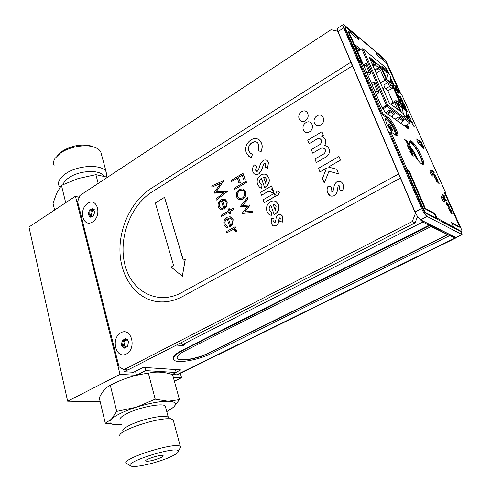 <?xml version="1.0" encoding="UTF-8"?>
<svg xmlns="http://www.w3.org/2000/svg" width="491" height="491" viewBox="0 0 491 491"><rect width="100%" height="100%" fill="white"/><g stroke="black" fill="none" stroke-linecap="round" stroke-linejoin="round"><path stroke-width="0.74" d="M79.211 197.37L75.43 196.247L28.957 227.008L67.641 401.196L100.164 401.65M174.391 381.219L181.56 377.72L180.332 373.313M144.925 367.507L145.747 370.619L176.226 372.516L175.397 369.539M176.226 372.516L172.169 374.516M173.305 377.272L181.56 377.72M75.43 196.247L120.037 374.381L136.535 375.277L145.747 370.619M67.641 401.196L120.037 374.381M135.504 371.288L136.535 375.277M90.043 209.847L89.442 209.939L89.472 210.535C90.319 211.94 89.994 213.002 88.49 213.72L88.128 214.205L88.84 214.696C90.264 215.224 90.669 215.948 90.049 216.869L90.105 217.212L90.706 217.083L93.18 216.144L93.75 215.457L94.732 211.664L92.738 208.663L89.442 209.939L88.128 214.205L90.105 217.212L93.413 215.948L94.732 211.664L93.167 209.105L92.511 208.896C92.504 209.982 91.731 210.314 90.191 209.903L90.043 209.847M92.449 210.541L91.062 215.304M88.761 214.671L91.234 215.359L92.296 216.378M94.996 209.632L92.633 210.59L90.553 210.001M127.384 346.591L127.906 345.768L128.39 341.57L126.181 339.06L125.659 338.655L125.414 338.931C125.518 339.962 124.818 340.447 123.296 340.386L122.191 340.515L122.302 341.135C123.376 342.479 123.192 343.663 121.743 344.688L121.443 345.265L124.155 348.199L127.642 346.358L128.39 341.57L125.659 338.655L122.191 340.515L121.443 345.265L121.983 345.639C123.757 345.891 124.432 346.621 124.014 347.831L124.192 348.199L127.421 346.591M127.936 339.244L125.659 340.631L123.296 340.386M125.211 340.582L124.303 344.94L124.542 345.885L126.187 347.033M337.869 31.24L331.051 29.693L79.892 195.498L77.615 201.721L119.012 366.771L123.935 369.674L412.305 221.509L415.447 213.303L415.767 213.468M417.528 216.5L415.091 222.865L412.305 221.509M123.935 369.674L127.955 369.919L415.091 222.865M126.359 353.999C137.075 348.457 131.373 326.816 120.903 332.702C110.45 338.195 115.772 359.584 126.359 353.999M92.554 221.95C102.331 215.819 97.347 196.897 87.779 203.311C78.229 209.375 82.893 228.119 92.554 221.95M415.447 213.303L337.593 31.013M182.351 276.273L185.334 259.088L183.235 260.181L164.534 197.321L155.352 203.01L173.63 265.643L171.156 267.043L182.351 276.273L185.211 259.058M183.339 260.126L164.534 197.321M151.197 188.378C132.165 200.451 119.393 226.363 119.951 251.128C120.473 275.874 134.638 297.233 154.935 301.253C164.123 302.996 173.391 301.388 182.738 296.441L400.38 178.147L398.606 173.998L181.621 292.605C157.807 305.672 131.821 291.783 125.052 265.3C117.95 238.97 130.232 205.569 152.198 191.815L352.428 65.862L350.862 62.197L151.197 188.378M400.38 178.147L400.699 178.331M351.2 62.461L350.862 62.197M352.428 65.862L398.606 173.998L181.615 292.605M256.811 142.206L254.504 141.813L252.116 142.691C249.097 144.814 248.023 147.588 248.906 151.019L250.539 153.345L251.404 153.855M252 142.636C248.98 144.759 247.912 147.533 248.79 150.964L250.422 153.296L252.521 154.278L251.269 157.445L248.796 156.261L246.2 152.572C244.825 147.374 246.433 143.145 251.024 139.892C253.982 138.088 256.695 138.063 259.162 139.825L261.537 143.182C262.427 145.864 262.243 148.669 260.973 151.596L258.395 150.682L258.861 144.698L257.382 142.562C255.743 141.445 253.945 141.469 252 142.636L252.116 142.691M252.515 154.291L251.38 157.501L250.152 157.016M258.125 139.162L259.279 139.88L261.654 143.237C262.544 145.919 262.354 148.724 261.089 151.645L258.395 150.682M263.692 163.926L261.55 170.273L258.726 173.937C255.971 175.256 254.019 174.514 252.883 171.715C252.165 169.352 252.632 167.081 254.27 164.896L256.535 166.529L255.553 170.236L257.579 171.199L259.389 167.584C259.911 164.7 261.175 162.337 263.176 160.496C265.594 159.354 267.343 159.974 268.43 162.349L267.724 168.192L265.023 167.112L265.741 163.926L264.311 163.239L263.692 163.926L261.66 170.328L258.843 173.986L255.142 174.373M268.43 162.349L267.613 168.143L265.023 167.112M261.396 178.38C259.886 179.718 259.401 181.302 259.948 183.137L261.642 185.064M259.831 183.088L261.924 185.162L261.703 188.194L259.776 187.531L257.542 184.401C256.468 180.541 257.609 177.429 260.96 175.06C263.023 173.845 264.968 173.783 266.797 174.894L268.767 177.619C269.878 181.639 268.663 184.825 265.109 187.188L264.6 187.476L261.359 178.27C259.788 179.608 259.285 181.21 259.831 183.088L259.948 183.137M261.703 188.194L260.476 187.881M266.14 174.532L268.884 177.668C269.995 181.688 268.773 184.874 265.226 187.237L264.686 187.427M263.526 177.233L265.699 183.37L266.545 179.209L265.208 177.49L263.526 177.233M263.145 199.782L274.162 193.411L275.205 196.326L264.158 202.691L263.145 199.782M274.512 204.299L273.156 204.17L275.347 210.363M273.045 204.121L275.279 210.443L276.132 206.214L274.764 204.422L273.156 204.17M270.866 205.244C269.32 206.576 268.835 208.184 269.393 210.068L271.382 212.173M269.283 210.025L271.425 212.192L271.204 215.279C269.093 214.892 267.675 213.573 266.944 211.314C265.84 207.349 266.994 204.195 270.412 201.85C272.413 200.702 274.328 200.641 276.157 201.666L278.403 204.63C279.551 208.761 278.311 211.995 274.684 214.328L274.168 214.61L270.829 205.14C269.228 206.465 268.712 208.092 269.283 210.025L269.393 210.068M275.445 201.304L276.273 201.709L278.514 204.673C279.661 208.804 278.422 212.038 274.8 214.371L274.248 214.561M278.55 220.827C278.544 223 277.716 224.651 276.077 225.78L273.064 225.885L271.149 223.35L271.554 218.121L274.027 218.888L273.708 221.981L275.021 222.791L275.924 219.569C275.985 217.55 276.764 215.979 278.268 214.855C280.416 214.039 281.932 214.757 282.81 217.004L282.288 222.067L279.815 221.251L280.281 218.569L279.219 217.894L278.661 220.87C278.655 223.037 277.832 224.688 276.188 225.823L273.561 226.093M282.81 217.004L282.399 222.11L279.815 221.251M238.516 177.368L240.259 182.48L239.043 183.211L237.306 178.092L231.574 181.547L231.187 180.4L242.984 173.28L245.144 179.559L243.917 180.289L242.161 175.164L238.516 177.368L240.375 182.529L239.123 183.155M242.984 173.28L245.261 179.608L244.002 180.24M237.632 196.32L239.154 198.26L242.309 198.082C244.34 196.627 245.07 194.688 244.506 192.257C243.511 190.097 241.928 189.526 239.761 190.557C237.748 192.012 237.036 193.933 237.632 196.32L239.547 198.438M239.761 190.557L239.878 190.606C237.865 192.055 237.153 193.976 237.748 196.363M242.744 190.269L239.878 190.606M242.714 199.254L238.485 199.444L236.57 196.952C235.79 193.822 236.723 191.3 239.375 189.391L242.898 188.857L245.586 191.631L245.377 196.112L242.83 199.297L239.013 199.684M245.586 191.631L245.494 196.161L242.83 199.297M247.9 198.947L242.554 205.496L249.956 204.968L244.727 211.934L252.079 211.191L252.509 212.45L242.216 213.223L247.495 206.472L240.05 206.772L247.464 197.677L248.016 198.99L242.714 205.484M250.023 205.17L244.892 211.916M252.509 212.45L242.302 213.468M247.513 197.812L248.016 198.99M223.767 180.798L216.04 191.766L227.321 191.515L216.298 200.138L215.923 198.978L223.835 192.779L213.941 192.883L220.717 183.272L212.057 187.071L211.689 185.929L223.712 180.633L216.193 191.76M227.321 191.515L216.298 200.138M220.619 183.413L212.057 187.071M222.398 200.396L224.749 207.576C226.204 206.097 226.658 204.385 226.106 202.452L224.504 200.481L222.398 200.396L224.829 207.497M224.356 200.42L222.515 200.438M222.092 209.933L220.398 209.577L218.329 206.938C217.599 203.869 218.538 201.427 221.134 199.616L224.326 199.015L227.13 201.77L226.707 206.582L224.086 209.356L221.312 200.887C219.465 202.2 218.802 203.961 219.317 206.177L220.944 208.282L222.239 208.614L222.208 209.976L220.809 209.743M226.707 206.582L224.086 209.356M221.349 200.991C219.557 202.317 218.925 204.06 219.44 206.22L221.263 208.411M222.233 208.638L222.208 209.976M229.745 210.234L233.225 208.196L233.612 209.375L230.132 211.406L230.69 213.088L229.628 213.702L229.076 212.02L221.576 216.396L221.195 215.224L228.689 210.848L228.137 209.172L229.193 208.558L229.745 210.234M228.192 218.09L230.592 225.406C232.071 223.927 232.525 222.202 231.961 220.226L230.334 218.213L228.192 218.09L230.672 225.326M230.119 218.121L228.315 218.127M233.004 219.557L232.581 224.43L229.923 227.204L227.1 218.575C225.228 219.876 224.553 221.656 225.081 223.908L226.216 225.707L228.051 226.419L227.898 227.756L226.326 227.437L224.08 224.663C223.337 221.539 224.283 219.078 226.916 217.28L230.15 216.721L233.121 219.594L232.697 224.467L230.009 227.149M227.13 218.673C225.32 219.986 224.675 221.748 225.203 223.951L227.167 226.234M227.898 227.756L226.707 227.579M226.498 231.58L235.158 226.639L235.551 227.83L234.268 228.56L236.49 230.126L236.533 231.335L235.392 231.206L235.342 230.506L232.832 229.635L226.885 232.771L226.498 231.58M235.158 226.639L235.674 227.873L234.422 228.585M235.091 228.738L236.607 230.162L236.656 231.378L235.508 231.218M234.422 229.61L232.949 229.671L226.977 232.722M228.045 226.443L228.02 227.799M230.653 216.875L233.121 219.594M233.256 208.294L233.734 209.418L230.254 211.449L230.807 213.125L229.751 213.745M229.107 212.112L221.662 216.347M229.223 208.65L229.831 210.179M224.939 199.199L227.253 201.813L226.83 206.625M223.767 192.834L214.131 193.141M252.098 211.24L252.626 212.493M247.458 206.527L240.222 206.987M243.346 189.023L245.703 191.674M246.108 181.296L246.592 182.413L234.373 189.575M242.198 175.269L238.632 177.411M237.337 178.196L231.66 181.498M279.76 217.869L279.33 217.936L278.661 220.87M274.027 218.894L273.825 222.024L274.5 222.853M280.76 214.653L282.926 217.047M271.425 212.192L271.32 215.322L270.197 215.027M274.199 193.503L275.316 196.375L264.275 202.734M278.557 191.214L279.489 192.202L278.293 195.166L276.611 195.301M271.535 186.034L272.499 188.47L271.222 189.213M272.217 189.422L273.604 190.907L273.751 192.251L271.136 192.619M270.504 191.128L266.625 192.374L261.635 195.179M261.924 185.168L261.82 188.243M265.195 163.233L264.422 163.294L263.808 163.982M254.375 164.97L256.646 166.584L255.67 170.285L256.48 171.285M266.674 160.25L268.54 162.404M305.218 120.792C311.006 117.288 307.391 108.081 301.689 111.696C295.975 115.17 299.485 124.34 305.218 120.792C311.006 117.294 307.391 108.081 301.695 111.696C295.975 115.176 299.485 124.346 305.218 120.792M309.502 131.834C315.345 128.354 311.681 119.037 305.93 122.627C300.167 126.089 303.72 135.369 309.502 131.834C315.345 128.36 311.681 119.037 305.936 122.633C300.167 126.089 303.72 135.369 309.508 131.84M320.66 125.095C326.583 121.559 322.839 112.212 317.008 115.858C311.159 119.362 314.799 128.673 320.66 125.095C326.589 121.565 322.839 112.212 317.008 115.858C311.159 119.362 314.799 128.679 320.666 125.095M309.085 143.765L307.728 140.236L321.936 131.717L323.336 135.258L321.617 136.283L323.919 137.492L325.41 139.72C326.122 141.672 325.828 143.605 324.526 145.526C326.687 145.753 328.203 146.907 329.074 148.994C330.081 152.922 328.639 155.837 324.729 157.74L316.351 162.619L314.964 159.023L322.176 154.806C324.606 153.781 325.65 152.106 325.312 149.78C323.765 147.582 321.685 147.447 319.076 149.381L312.699 153.143L311.331 149.583L318.162 145.539C320.697 144.471 321.838 142.715 321.574 140.279C319.997 138.167 317.91 138.088 315.326 140.039L309.085 143.765L307.734 140.242L321.936 131.723M319.936 171.93L318.536 168.296L339.005 156.469L340.459 160.127L328.43 167.05L336.758 169.26L338.557 173.82L328.964 171.242L324.238 183.094L322.452 178.466L326.576 168.112L319.936 171.93L318.542 168.296L339.005 156.476M331.848 191.907L332.775 191.895L333.911 187.801C333.954 185.254 334.96 183.241 336.943 181.774C339.784 180.676 341.816 181.529 343.031 184.334C343.798 186.451 343.596 188.593 342.423 190.754L339.115 189.796L339.692 186.39L338.262 185.573L337.421 189.305C337.458 192.042 336.39 194.154 334.224 195.633C331.081 196.848 328.884 195.878 327.632 192.718C326.803 190.563 326.951 188.36 328.08 186.114L331.382 186.997L331.008 190.913L332.769 191.889L333.905 187.801C333.948 185.248 334.96 183.241 336.936 181.774L340.742 181.645M326.583 168.112L322.458 178.466L324.238 183.088M328.43 167.05L336.758 169.26M312.699 153.143L311.331 149.583L318.162 145.539C320.703 144.471 321.838 142.721 321.58 140.279L320.433 138.922M316.351 162.619L314.97 159.023L322.176 154.806C324.606 153.781 325.65 152.106 325.312 149.786L324.054 148.307M324.526 145.526L326.699 146.171M321.623 136.283L323.047 136.854M265.06 177.417L263.642 177.282L265.766 183.29M276.875 191.337C277.998 190.796 278.833 191.067 279.373 192.153L278.182 195.117C277.047 195.663 276.212 195.4 275.666 194.319L276.875 191.337M330.265 195.872L327.632 192.718C326.81 190.563 326.957 188.36 328.08 186.114L331.376 186.997M339.115 189.796L339.692 186.396L339.017 185.549M233.9 188.47L246.077 181.197L246.476 182.364L234.287 189.624L233.9 188.47M260.543 192.337L271.505 185.942L272.388 188.421L271.026 189.213L273.493 190.864L273.64 192.208L271.014 192.638L270.964 191.656C269.645 190.778 268.16 190.999 266.515 192.331L261.556 195.228L260.543 192.337M388.946 126.531L390.001 125.923C389.664 127.04 390.057 127.697 391.174 127.887L392.002 128.397L391.505 129.108L392.419 130.766M388.786 126.181L390.854 129.642L392.456 130.741L392.002 128.397L389.946 124.953L388.338 123.836L388.786 126.181M385.564 119.166C387.767 119.227 390.627 122.793 394.138 129.869C395.194 132.337 395.617 134.061 395.402 135.05M388.442 125.291L389.946 124.953M388.332 123.836L388.283 124.683M54.63 210.013L53.028 203.28L56.809 192.975L61.449 185.34L78.296 178.503L95.88 174.667L107.547 177.239M98.194 183.419L95.88 174.667M57.656 155.309L61.811 151.431C71.305 145.637 81.033 143.808 90.982 145.95L93.407 146.864M101.496 154.622L100.747 151.848C99.526 149.638 97.114 147.994 93.505 146.907C84.501 144.072 68.857 146.969 60.338 153.149L55.035 158.384C53.366 161.054 53.077 163.515 54.17 165.762M59.963 187.384L59.116 186.126C57.379 182.222 59.497 178.116 65.463 173.814C77.842 164.841 102.729 163.951 106.197 172.003L106.565 176.913M63.063 184.555C63.744 182.229 65.671 179.97 68.85 177.779C79.346 170.23 100.367 169.34 103.546 176.054M65.69 202.697L61.449 185.34M121.314 424.66L115.87 424.746C109.966 424.322 108.456 422.499 111.334 419.277C115.514 415.318 123.885 411.28 136.449 407.162L116.698 411.403L111.334 419.277L105.289 423.211L117.257 424.795M179.467 399.625L168.069 401.239L155.217 399.165L136.449 407.162C149.203 403.234 159.747 401.264 168.069 401.239C174.864 401.485 176.913 403.228 174.207 406.45L179.467 399.625L172.574 374.639C164.172 371.84 156.101 371.368 148.362 373.228C135.08 374.842 122.4 378.856 110.315 385.282L116.698 411.403M110.315 385.282C105.927 387.264 102.245 391.468 99.274 397.888L105.289 423.211M148.362 373.228L155.217 399.165M170.451 409.476L173.243 407.395L166.768 411.618M160.06 457.943C162.472 456.857 163.478 456.084 163.073 455.611C161.748 453.979 143.624 459.705 145.827 461.061C148.564 461.583 153.309 460.546 160.06 457.943M169.647 457.25C175.723 454.556 178.638 452.506 178.38 451.1C177.558 445.184 121.259 462.958 131.036 466.069C134.945 467.991 157.12 462.853 169.647 457.25M130.557 465.799L126.531 463.498C119.509 459.183 176.404 441.231 180.363 446.491L180.688 446.927L179.51 449.056M173.55 421.26L173.2 419.983L172.286 419.437C164.761 415.294 117.374 430.165 119.669 435.977M168.143 417.197L167.486 416.841C163.227 414.705 142.065 419.222 130.459 424.868C125.291 427.36 122.701 429.373 122.701 430.908M165.59 407.211L165.277 406.039C163.135 402.706 140.088 407.021 127.568 413.262C121.516 416.27 119.068 418.571 120.215 420.167M398.152 104.829L402.184 107.609L403.283 113.574M402.092 107.474L405.363 110.021C406.738 112.169 406.978 114.612 406.082 117.349M390.443 80.954L390.124 81.15M391.382 83.059L386.926 79.505L382.053 68.513L382.79 69.114M386.515 105.749L387.313 106.332M392.591 85.587L400.355 103.036M406.309 116.612L406.91 117.969M401.417 112.194L397.851 104.147L399.201 105.172M401.902 107.222L402.246 107.48M373.277 61.301L374.019 62.983L373.363 64.72L372.638 65.168M392.947 102.343L387.81 90.694L392.174 88.527L392.904 86.901L400.11 103.098L397.919 101.422L399.674 105.375L396.746 103.153L400.423 111.451M387.81 90.694L385.484 88.896L389.535 86.453L390.695 85.152L392.904 86.901M385.484 88.896L383.784 85.029L387.822 82.58L388.976 81.285L390.695 85.152M392.076 103.871L391.72 103.067L395.82 100.637L397.919 101.422M391.063 104.473L394.629 102.361L396.746 103.153M382.98 88.73L384.901 87.57M376.18 73.239L380.562 70.538L381.734 69.256L386.012 78.916L384.84 80.223L380.427 82.905M379.064 67.23L378.346 68.752L375.093 70.759M399.521 102.558L400.11 103.098M398.766 104.595L399.674 105.375M386.343 71.864L389.473 74.331C390.811 76.535 390.94 79.033 389.872 81.825L389.848 81.837M389.872 81.825L386.908 79.456M382.262 68.973L386.239 71.692C387.54 73.84 387.7 76.283 386.718 79.026M383.029 67.948L385.588 70.041L386.319 69.599L382.293 66.297L383.232 68.402L382.391 68.623M386.319 69.599L387.602 72.478M390.554 79.112L393.193 85.035L394.218 85.851L390.572 77.67M390.284 80.598L392.456 85.477L393.193 85.035M385.588 70.041L386.374 71.803M400.987 102.662L393.481 86.287L400.816 102.766M392.456 85.477L393.481 86.287M393.819 86.557L394.218 85.851M357.62 51.432L361.959 48.67L363.021 48.891L387.651 105.203L382.305 108.247M385.975 67.77L363.021 48.891M363.819 65.733L366.022 65.045L369.146 72.226L366.82 72.643M369.146 72.226L370.693 72.705L366.777 63.726L366.022 65.045M375.05 91.633L377.401 91.203L377.198 91.719L375.241 92.062M371.988 84.569L374.21 83.869L377.401 91.203L378.966 91.7L374.971 82.525L374.21 83.869M376.21 94.309L378.309 93.259L378.966 91.7M374.971 82.525L373.522 82.255L371.589 83.648M367.974 75.313L370.042 74.251L370.693 72.705M363.45 64.88L365.353 63.48L366.777 63.726M357.693 51.592L361.799 48.983L362.929 48.818M382.115 107.873L386.399 105.332L387.559 105.135M382.747 109.045L387.184 106.418L387.651 105.203L410.292 121.909L409.856 123.057L404.541 126.101M400.944 123.523L402.663 120.651L403.805 120.117L399.539 117.005L399.201 118.27L402.608 120.749M397.698 121.197L399.201 118.27M391.904 117.048L393.659 114.108L394.832 113.568L390.376 110.315L390.038 111.617L389.295 111.328L387.865 114.151M388.51 114.618L390.038 111.617L393.604 114.207M394.832 113.568L393.125 115.084M390.376 110.315L388.866 110.61L385.736 112.629M403.805 120.117L402.166 121.559M399.539 117.005L398.066 117.3L394.985 119.258M410.292 121.909L409.242 119.559M398.226 109.696L403.264 113.531L404.412 116.115L408.334 119.018L406.579 115.09M399.158 110.389L394.568 107.087M395.685 107.799L389.762 103.503L388.909 102.245L369.287 57.527L369.361 57.024L379.359 65.634L378.598 67.641L374.762 70.01M378.598 67.641L375.038 64.757L373.013 66.015M379.451 66.334L382.317 68.666L383.048 68.218L379.052 64.953L379.359 65.634M375.038 64.757L375.805 62.731M372.706 65.321L374.737 64.063L375.063 63.198L374.762 62.51L375.505 62.044M369.643 58.337L374.762 62.51M402.276 107.541L400.288 103.079L401.037 102.637L403.504 108.18M401.037 102.637L402.117 103.57M388.614 73.282L386.294 68.083M417.958 160.318C416.35 155.573 413.944 151.308 410.734 147.521M411.028 148.245C413.876 151.645 416.03 155.463 417.491 159.704M176.527 345.044L182.677 345.695L185.052 344.486L183.168 344.283L180.541 342.988M127.764 369.907L124.223 371.724L123.664 369.514M182.198 344.025L182.677 345.695M460.699 231.611L462.019 234.569L455.949 237.552L420.591 219.827C418.755 218.593 416.914 215.972 415.061 211.959L421.622 208.558C423.488 212.585 425.329 215.218 427.145 216.47L462.019 234.569L460.846 231.691M461.724 233.642L462.043 234.367M383.98 59.374L383.023 57.686L344.381 25.115L343.215 24.562C342.693 24.789 342.847 25.9 343.675 27.889L421.622 208.558M343.675 27.889L338.017 31.602C337.2 29.613 337.053 28.503 337.593 28.263L343.037 24.679M338.017 31.602L415.061 211.959M407.475 128.206L406.143 125.187M359.461 50.26L355.852 47.32M418.743 143.918L417.055 140.935M431.583 174.894L430.122 172.261M443.109 200.844L441.593 198.063M421.474 163.957C424.948 163.122 412.992 141.279 409.678 142.384L409.408 142.494M396.133 135.534C398.244 133.534 388.313 116.594 385.987 118.227C385.202 118.791 385.521 120.768 386.939 124.162L392.076 132.791M420.296 219.649L422.769 222.012L454.942 238.049L455.439 238.172L455.9 237.527M178.049 374.43L176.692 374.793L172.218 374.529M124.223 371.724L133.57 372.27L143.176 367.385L180.835 369.901L176.14 372.221M358.142 39.262L357.037 36.721L345.443 26.974L345.216 27.901L359.964 62.032L360.455 61.725L382.98 113.795L381.967 114.391L344.743 28.214L345.443 26.974M357.037 36.721L357.497 36.426L359.081 40.041L348.598 31.271L348.125 31.577L361.56 62.602M400.638 93.499L386.939 62.879L385.386 60.559L376.155 52.795M396.697 135.798C397.692 133.079 390.848 120.412 387.104 118.018L388.111 117.429C392.505 120.246 400.171 135.78 397.158 135.835L390.836 131.95L389.805 132.539L423.408 210.338L425.249 212.971L425.795 212.689L423.96 210.056L406.634 169.972L407.162 169.683L409.107 170.868L425.384 208.423L434.965 213.585L436.892 217.986L461.945 231.752L461.804 230.175L445.454 193.638L445.945 193.386L401.528 94.198L399.827 92.854L386.454 62.958L377.241 55.244L375.683 51.745L357.497 36.426M444.686 193.172L445.454 193.638M451.775 223.16L459.281 227.186L459.785 226.934L444.349 192.411L445.945 193.386M423.408 210.338L423.96 210.056M425.795 212.689L436.358 218.256L436.892 217.986M406.634 169.972L408.573 171.156L424.838 208.706L434.431 213.855L436.358 218.256M408.573 171.156L409.107 170.868M424.838 208.706L425.384 208.423M434.431 213.855L434.965 213.585M425.249 212.971L461.436 231.998L461.945 231.752M453.34 226.682L451.468 222.46L459.785 226.934M345.302 27.557L344.97 27.287M348.598 31.271L362.499 63.345L360.455 61.725M345.216 27.901L344.743 28.214M387.104 118.018L381.967 114.391M388.111 117.429L382.98 113.795M390.836 131.95L407.162 169.683M360.781 49.419L356.472 45.89L355.594 46.449M359.835 50.021L355.619 46.577M407.665 128.341L407.082 126.678L408.039 126.132C408.721 127.715 408.862 128.593 408.475 128.759L385.331 112.335L381.777 107.142L356.079 47.873L355.748 45.559L356.472 45.89M407.082 126.678L406.37 125.058M408.039 126.132L407.321 124.511M443.496 201.353L441.378 197.462M441.759 198.45C442.839 200.666 443.747 201.899 444.496 202.145C445.589 202.157 442.317 195.884 441.372 196.155L441.759 198.45M431.97 175.41L429.895 171.66M430.226 172.501C431.307 174.716 432.227 175.95 432.982 176.208C434.044 176.201 430.773 170.052 429.864 170.334L430.226 172.501M417.147 141.138C418.363 143.605 419.394 144.986 420.235 145.281C421.364 145.256 417.731 138.572 416.767 138.904L417.147 141.138M419.302 144.618L416.749 140.101M412.274 153.523L412.778 154.45M422.463 164.43C424.199 161.091 413.287 141.69 409.525 141.414M411.44 149.215C415.889 158.311 419.688 163.393 422.843 164.448C427.145 164.301 413.839 139.659 410.12 140.849C408.862 141.353 409.298 144.139 411.44 149.215M410.746 149.061L409.506 148.926L411.55 150.89L412.023 151.964L408.819 148.883L408.34 147.797L409.604 147.938L407.469 145.809L406.996 144.735L409.034 145.164L409.5 146.232L408.205 145.962L410.746 149.061L409.586 149M412.023 151.964L408.715 148.939L408.371 147.865M407.469 145.809L406.996 144.735M412.808 154.935L412.422 153.622L411.888 153.272L412.808 154.935L411.961 153.444M413.453 156.058L412.023 154.53M413.262 155.978L412.109 154.45L411.507 155.015L410.992 153.849L411.575 153.315L410.273 152.204L409.819 151.16L412.428 152.891L413.158 156.034M411.495 154.984L410.893 153.904L411.317 153.014L410.175 152.259L409.893 151.332M441.961 193.749L444.717 196.118L445.196 197.186L444.165 197.535L446.847 200.887L444.969 200.5L444.502 199.444L445.687 199.69L443.686 197.621L443.238 196.609L444.171 196.29L442.428 194.798L441.961 193.749M443.134 196.658L445.503 199.653M449.296 208.018L446.565 204.176C445.803 202.353 445.76 201.58 446.429 201.85L448.983 205.576L449.296 208.018L446.466 204.225L446.043 201.813M448.565 205.324L446.884 202.887L446.589 203.243L446.982 204.416L448.651 206.84L448.565 205.324M435.744 176.03L433.393 174.52L432.982 173.599L433.4 172.053L431.847 171.046L431.399 170.039L433.756 171.574L434.161 172.476L433.749 174.023L435.296 175.017L435.744 176.03L433.295 174.569L432.884 173.648L433.301 172.108L431.749 171.101L431.466 170.199M437.456 180.528L439.23 183.837L438.359 182.56L436.438 181.351L435.983 180.332L437.904 181.541L437.456 180.528M439.064 183.732L438.26 182.609L436.339 181.4L436.051 180.492M420.462 141.924L419.412 141.187L418.983 140.211L421.37 141.905L422.119 144.618L419.056 140.389M420.891 142.224L421.689 143.642L420.891 142.224M422.303 144.704L420.364 141.979M421.53 145.925L420.842 144.391L423.23 146.06L423.978 148.693L423.273 147.809L423.064 148.3L421.53 145.925M423.242 146.735L422.72 146.373L423.488 147.681L423.242 146.735M422.321 146.097L421.714 145.674L422.647 147.331L422.321 146.097M393.702 84.562L396.286 86.625L396.71 87.576L394.132 85.52L393.702 84.562M396.532 87.429L394.144 85.655M396.182 88.509L395.875 88.564L396.2 89.577L397.894 92.081L397.968 90.97L396.268 88.454L398.17 92.222M396.268 88.454L395.961 88.306M398.753 93.247L398.226 93.094L395.642 89.27L395.31 87.349M398.311 93.038L395.734 89.215C395.052 87.564 395.089 86.999 395.85 87.502L398.434 91.344L398.76 93.241L398.226 93.094M400.269 99.28L401.38 100.139L402.129 99.716L402.614 100.784L402.147 101.054L403.952 103.785L400.349 99.47M401.81 101.109L400.607 100.305L400.177 99.335M401.847 102.822L404.4 104.792L404.885 105.872C405.498 107.155 405.572 107.676 405.106 107.431L401.933 103.012M403.854 105.006L404.67 106.455L403.854 105.006M409.917 117.042L408.727 115.637L409.917 117.042M407.407 115.305L410.359 118.128L410.814 119.147L409.611 119.092L412.391 122.682L410.286 121.75L409.838 120.743L411.17 121.338L408.629 118.03L409.721 118.092L407.37 115.324M414.201 126.635L413.017 125.242L413.76 125.641L414.109 126.69L413.078 125.377M413.312 124.904L412.385 123.818M410.814 119.147L409.666 119.153M412.25 122.615L410.261 121.836M410.936 121.234L409.095 119.203M409.562 118.079L407.88 116.471M409.132 115.551L407.947 114.145L409.132 115.551M409.721 116.864L408.635 115.692M407.389 111.745L405.836 109.401M406.45 111.034L404.694 108.529M405.327 107.547L402.289 103.932M401.963 103.356L401.755 102.877M402.522 100.839L402.147 101.054M403.688 103.46L401.718 101.164M400.496 96.979L400.331 96.353M401.816 99.268L398.907 96.494L398.655 95.665M423.23 148.38L420.75 144.446M424.107 148.755L423.334 148.11M437.739 181.437L437.524 180.688M435.585 179.037L434.044 175.981M437.512 180.252L435.977 177.938M436.64 179.7L434.922 177.269M451.953 213.665L451.53 213.622L448.498 208.417M444.054 196.332L442.33 194.847L442.06 193.97M445.085 197.222L444.177 197.548M446.712 200.856L444.871 200.549L444.533 199.524M409.365 146.201L408.303 146.06M409.426 147.92L407.37 145.864M408.297 144.28L406.21 141.39L405.063 140.604L404.787 139.696M413.508 125.076L412.323 123.683L413.508 125.076M404.713 139.518L407.34 141.31L407.843 142.458C408.481 143.808 408.561 144.385 408.082 144.188L404.713 139.518M406.787 141.654L407.628 143.157L406.787 141.654M448.436 208.276L450.732 209.589L451.321 210.909C452.266 212.99 452.371 213.873 451.628 213.567L448.436 208.276M450.787 210.4L449.32 209.565L451.168 212.523L451.499 212.296L450.787 210.4M448.823 206.901L448.467 205.373L446.607 202.875M451.364 212.591L450.689 210.455L449.382 209.706M421.689 143.648L420.965 142.402M433.976 175.821L436.327 177.325L437.677 180.357L436.358 178.067L435.904 177.779L436.812 179.81L434.848 177.11L435.756 179.141L435.333 178.871L433.976 175.821M407.647 143.163L406.861 141.831M404.688 106.467L403.94 105.197M422.671 147.349L421.787 145.845M400.245 96.156L401.994 99.403L401.104 98.083L398.999 96.439L398.569 95.475L400.674 97.12L400.245 96.156M404.67 109.155L403.712 107.013L406.26 108.953L407.567 111.88L406.241 109.585L405.75 109.211L406.628 111.169L406.167 110.819L404.609 108.339L405.345 109.99M177.11 357.884L177.411 358.381C179.81 361.695 197.64 358.608 208.258 353.17L447.565 234.569L429.337 225.694L182.1 350.838C175.005 354.625 172.224 357.632 173.777 359.842C176.692 363.837 198.014 360.167 210.921 353.649L449.474 235.717L447.565 234.569M431.061 226.554L184.555 351.077C178.552 354.244 176.189 356.754 177.478 358.614C179.878 361.928 197.707 358.835 208.325 353.397L447.675 234.821M449.474 235.717L449.253 235.214L429.109 225.166L429.337 225.694M429.109 225.166L181.965 350.359L182.1 350.838M181.965 350.359C175.477 353.796 172.599 356.632 173.317 358.86M91.007 214.414L88.49 213.72M90.755 217.059L90.049 216.869M93.149 209.08L92.511 208.896M91.983 211.24L89.472 210.535M126.138 339.005L125.414 338.931M124.861 341.398L122.302 341.135M124.303 344.94L121.743 344.688M124.542 345.885L121.983 345.639M124.855 347.91L124.014 347.831M390.057 128.532L391.174 127.887M390.793 129.569L391.266 129.293M373.363 64.72L371.945 63.578M370.386 60.037L374.019 62.983M392.174 88.527L389.535 86.453L387.822 82.58L384.84 80.223L380.562 70.538L378.346 68.752M396.967 103.227L395.82 100.637M379.132 67.138L381.734 69.256M386.012 78.916L388.976 81.285M397.612 109.119L394.629 102.361M386.399 105.332L361.799 48.983M387.184 106.418L409.856 123.057M409.175 119.405L406.591 113.605M404.553 109.039L402.049 103.417M427.145 216.47L420.591 219.827M383.023 57.686L383.655 59.104M397.409 89.902L398.269 91.823M400.269 96.304L400.613 97.071M401.043 98.034L401.558 99.194M403.185 102.828L403.35 103.208M404.314 105.362L404.78 106.4M406.18 109.536L407.137 111.678M408.334 114.366L408.684 115.146M421.591 144.047L421.763 144.434M423.279 147.828L423.524 148.374M454.942 238.049L176.692 374.793M422.769 222.012L183.168 344.283M91.234 215.359L88.84 214.696M390.768 129.538L391.511 129.115M388.522 125.512L388.915 125.279M90.982 145.95L93.505 146.907M100.747 151.848L106.197 172.003M145.741 460.724L145.827 461.061M178.38 451.1L180.688 446.927M180.363 446.491L173.2 419.983M167.486 416.841L172.286 419.437M168.29 417.276L165.277 406.039M405.363 110.021L402.184 107.609M400.018 102.938L397.753 101.201M396.575 102.926L399.502 105.154M389.473 74.331L386.239 71.692M362.972 48.805L386.251 67.997M399.048 110.193L395.58 107.603M409.193 119.423L406.591 113.574M404.578 109.057L402.068 103.435M394.236 85.864L390.566 77.639M388.633 73.3L387.522 70.802M385.693 119.074L385.987 118.227M383.827 59.245L383.324 58.116M177.515 374.694L455.439 238.172M409.709 141.077L410.12 140.849"/></g></svg>
